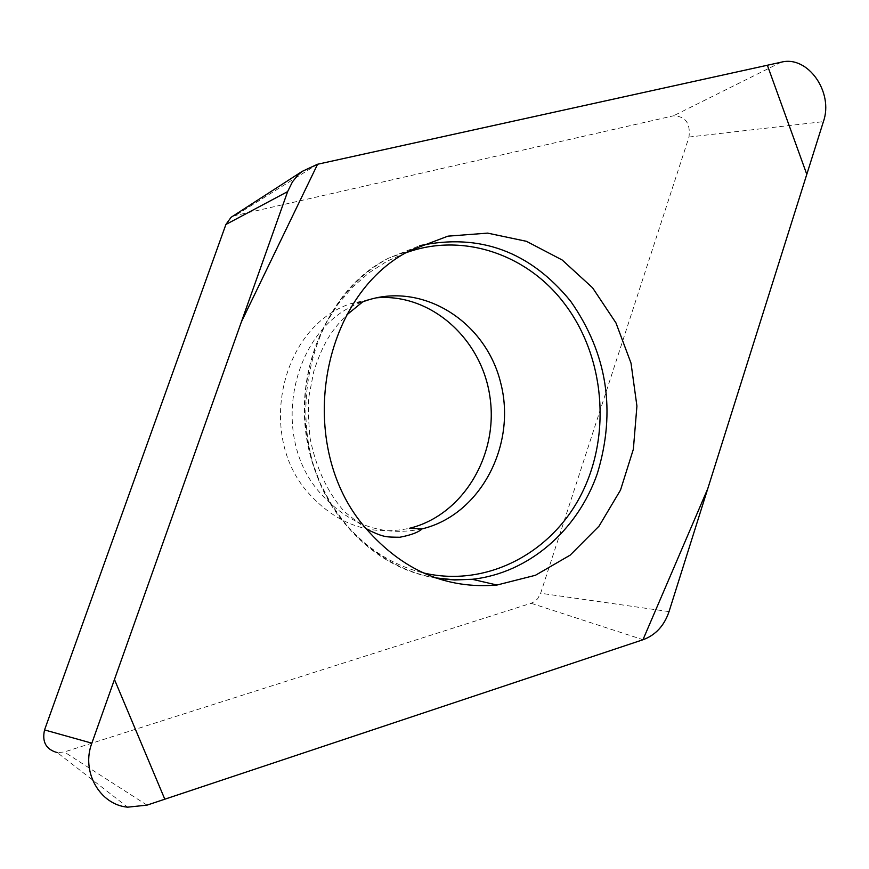 <?xml version="1.0" encoding="UTF-8"?>
<svg xmlns="http://www.w3.org/2000/svg" width="869" height="869" viewBox="0 0 869 869"><rect width="100%" height="100%" fill="white"/><g stroke="black" fill="none" stroke-linecap="round" stroke-linejoin="round"><path stroke-width="0.65" stroke-dasharray="4.34 3.26" d="M376.32 297.839L350.413 303.759C281.371 326.516 256.355 434.424 307.908 492.462C336.477 524.463 370.303 536.412 409.386 528.309M233.022 216.044L673.475 115.816C685.467 116.24 690.638 123.311 688.987 137.041L540.648 593.255L537.618 598.795L534.631 601.544L531.111 603.271L64.284 751.967L57.321 752.619L127.634 807.171M781.188 62.199L673.475 115.816M236.64 214.686L317.446 164.284M531.111 603.271L643.082 639.714M147.002 805.139L64.284 751.967M688.987 137.041L823.399 121.627M669.032 611.613L540.648 593.255M437.129 578.385C401.521 572.443 371.063 554.552 345.775 524.713C276.863 446.503 301.043 301.684 388.53 258.18L419.738 245.655M406.334 252.64L386.998 261.243L368.912 272.855L352.445 287.302L337.954 304.291L325.766 323.496L316.142 344.537L309.321 366.979L305.432 390.355L304.595 414.155L306.811 437.9L312.047 461.07L320.161 483.175L331.002 503.759L344.298 522.399C366.186 548.404 392.44 565.219 423.062 572.834M422.138 528.863C382.74 537.064 348.632 524.985 319.814 492.636C267.804 433.979 293.027 324.887 362.655 301.912L350.413 303.759M435.586 577.863C371.932 567.153 317 508.311 306.301 436.184C295.406 364.122 330.557 289.323 388.53 258.18L410.114 250.489M366.501 529.145L344.667 511.884C327.341 492.441 315.74 467.468 309.842 436.944C308.202 415.969 307.919 402.347 309.006 396.101L313.785 371.411C322.953 343.168 331.61 330.242 346.785 314.893"/><path stroke-width="1.3" d="M346.785 314.893L362.655 301.912C419.51 279.981 485.043 319.651 500.566 382.382C517.131 444.787 480.416 514.969 422.138 528.863L409.386 528.309C462.482 515.567 498.578 455.693 490.007 397.383C482.078 338.964 430.807 292.972 376.32 297.839M57.321 752.619C46.111 749.556 41.853 741.996 44.547 729.927L225.907 224.474L231.1 217.293L233.022 216.044M781.188 62.199L317.446 164.284L302.064 171.454L298.1 174.919L292.473 181.817L287.628 191.604L91.853 743.18C80.947 771.52 99.696 804.737 127.634 807.171L147.002 805.139L643.082 639.714C655.574 635.098 664.231 625.734 669.032 611.613L823.399 121.627C833.903 92.255 807.757 55.051 781.188 62.199M365.784 528.276C402.477 570.368 446.199 589.291 496.97 585.033L535.434 575.278L570.14 555.161L599.056 526.114L620.52 490.062L633.36 449.24L636.923 406.073L631.013 363.123L615.958 322.899L592.582 287.802L562.178 259.994L526.473 241.321L487.607 233.12L447.959 236.151L410.114 250.489C319.314 295.666 294.167 446.775 365.784 528.276M642.951 639.758L707.768 488.671L806.79 174.343L767.36 65.24L317.587 164.252L241.376 321.921L114.458 679.493L164.806 799.198L642.951 639.758M44.547 729.927L91.853 743.18M287.628 191.604L225.907 224.474M419.738 245.655C479.71 232.979 529.992 251.467 570.585 301.152C607.366 353.661 616.284 411.135 597.329 473.572C577.505 530.687 528.374 573.225 472.204 579.286L454.683 579.981L437.129 578.385M423.062 572.834C485.51 587.813 550.957 553.987 581.231 494.504C611.635 435.043 604.759 356.333 564.448 303.65C527.277 254.172 462.656 232.142 406.334 252.64M231.1 217.293L302.064 171.454M435.586 577.863L453.9 579.786L472.204 579.286L496.97 585.033M422.138 528.863C418.391 532.339 410.939 535.13 399.794 537.248C385.119 537.02 384.207 537.498 366.501 529.145"/></g></svg>
